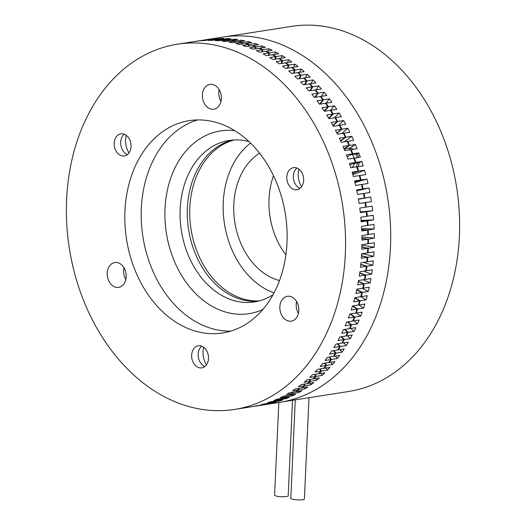 <?xml version="1.0" encoding="UTF-8"?>
<svg xmlns="http://www.w3.org/2000/svg" width="526" height="526" viewBox="0 0 526 526"><rect width="100%" height="100%" fill="white"/><g stroke="black" fill="none" stroke-linecap="round" stroke-linejoin="round"><path stroke-width="0.79" d="M292.528 400.286L288.189 495.834A6.799 1.183 -177.4 0 1 286.519 496.531A6.799 1.183 -177.4 0 1 278.99 496.531A6.799 1.183 -177.4 0 1 274.605 495.216L278.819 402.489M308.992 397.702L304.39 499.003A6.799 1.183 -177.4 0 1 302.726 499.7A6.799 1.183 -177.4 0 1 295.198 499.7A6.799 1.183 -177.4 0 1 290.812 498.392L295.283 399.852M259.561 153.171A67.703 50.66 -98.9 0 0 233.807 204.463A67.703 50.66 -98.9 0 0 279.516 280.529M273.507 175.717A67.703 50.66 -98.9 0 0 269.023 198.946A67.703 50.66 -98.9 0 0 285.894 254.801M234.234 139.955A81.668 61.115 -98.9 0 0 189.82 207.645A81.668 61.115 -98.9 0 0 259.45 300.865M250.58 143.131A81.668 61.115 -98.9 0 0 223.274 202.405A81.668 61.115 -98.9 0 0 274.039 292.837M283.021 401.772L348.672 391.489A184.777 138.266 -98.9 0 0 459.389 236.2A184.777 138.266 -98.9 0 0 291.463 26.379L225.805 36.669M344.346 149.621A12.414 9.29 81.1 0 1 345.845 148.661M350.737 149.877L357.134 148.661A184.836 138.312 -98.9 0 0 355.425 144.486L349.507 145.413L344.063 148.924L349.941 148.016A12.414 9.29 81.1 0 1 353.229 149.272M353.913 158.339L360.33 157.149A184.836 138.312 -98.9 0 0 358.771 152.882L352.854 153.809L351.322 154.67A12.414 9.29 -98.9 0 0 351.223 154.499M351.322 154.67L357.233 153.743A12.414 9.29 81.1 0 1 358.647 157.412M348.731 149.976A12.414 9.29 81.1 0 1 350.757 148.181M232.768 140.041A81.727 61.154 -98.9 0 0 187.387 208.013A81.727 61.154 -98.9 0 0 258.023 301.227M249.041 141.652A81.727 61.154 -98.9 0 0 229.132 140.462A81.727 61.154 -98.9 0 0 180.168 209.144A81.727 61.154 -98.9 0 0 254.439 301.937A81.727 61.154 -98.9 0 0 273.027 294.718M234.82 130.704A92.471 69.195 -98.9 0 0 165.019 208.658A92.471 69.195 -98.9 0 0 262.836 309.492M257.161 405.881A184.836 138.312 -98.9 0 0 257.444 405.835L279.733 402.344A184.836 138.312 -98.9 0 0 390.476 247.01A184.836 138.312 -98.9 0 0 222.505 37.136L200.215 40.627A184.836 138.312 -98.9 0 0 199.933 40.673M361.572 254.196L363.597 253.88L373.697 256.353A184.836 138.312 -98.9 0 0 373.993 251.842L368.075 252.769A184.836 138.312 -98.9 0 0 368.187 250.501A184.836 138.312 -98.9 0 0 368.279 248.233L361.868 247.082M373.697 256.353L367.786 257.28A184.836 138.312 -98.9 0 1 367.404 261.777L366.865 261.626M363.466 262.395L372.855 265.321A184.836 138.312 -98.9 0 0 373.322 260.85L367.404 261.777M372.855 265.321L366.938 266.248A184.836 138.312 -98.9 0 1 366.385 270.686L365.859 270.509M363.611 271.127L371.665 274.178A184.836 138.312 -98.9 0 0 372.303 269.759L366.385 270.686M371.665 274.178L365.754 275.105A184.836 138.312 -98.9 0 1 365.031 279.484L364.518 279.273M363.157 279.779L370.14 282.903A184.836 138.312 -98.9 0 0 370.948 278.556L365.031 279.484M370.14 282.903L364.222 283.83A184.836 138.312 -98.9 0 1 363.334 288.136L362.841 287.9M362.177 288.32L368.279 291.483A184.836 138.312 -98.9 0 0 369.252 287.209L363.334 288.136M368.279 291.483L362.361 292.41A184.836 138.312 -98.9 0 1 361.303 296.631L360.829 296.368M366.083 299.886L360.165 300.813L354.82 297.657L360.737 296.723L366.083 299.886A184.836 138.312 -98.9 0 0 367.22 295.704L361.303 296.631M358.476 304.712L363.558 308.098A184.836 138.312 -98.9 0 0 364.86 304.015L358.942 304.942A184.836 138.312 -98.9 0 0 360.165 300.813M363.558 308.098L357.641 309.025A184.836 138.312 -98.9 0 1 356.26 313.049L355.832 312.753M356.562 313.003L360.718 316.1A184.836 138.312 -98.9 0 0 362.177 312.128L356.26 313.049M360.718 316.1L354.8 317.027A184.836 138.312 -98.9 0 1 353.262 320.939L352.861 320.623M353.899 320.834L357.555 323.865A184.836 138.312 -98.9 0 0 359.173 320.012L353.262 320.939M357.555 323.865L351.644 324.792A184.836 138.312 -98.9 0 1 349.948 328.579L349.573 328.257M350.875 328.434L354.097 331.373A184.836 138.312 -98.9 0 0 355.865 327.652L349.948 328.579M354.097 331.373L348.179 332.3A184.836 138.312 -98.9 0 1 346.338 335.956L345.99 335.627M347.515 335.772L350.336 338.619A184.836 138.312 -98.9 0 0 352.256 335.029L346.338 335.956M350.336 338.619L344.425 339.546A184.836 138.312 -98.9 0 1 342.433 343.057L342.117 342.722M343.82 342.84L346.292 345.569A184.836 138.312 -98.9 0 0 348.35 342.13L342.433 343.057M346.292 345.569L340.375 346.496A184.836 138.312 -98.9 0 1 338.251 349.862L337.962 349.527M339.822 349.612L341.972 352.216A184.836 138.312 -98.9 0 0 344.168 348.935L338.251 349.862M341.972 352.216L336.055 353.143A184.836 138.312 -98.9 0 1 333.793 356.345L333.53 356.017M335.522 356.076L337.383 358.541A184.836 138.312 -98.9 0 0 339.711 355.418L333.793 356.345M337.383 358.541L331.465 359.468A184.836 138.312 -98.9 0 1 329.072 362.506L328.842 362.177M330.946 362.21L332.537 364.525A184.836 138.312 -98.9 0 0 334.99 361.579L329.072 362.506M332.537 364.525L326.62 365.452A184.836 138.312 -98.9 0 1 324.108 368.312L323.904 368.003M326.1 368.003L327.448 370.159A184.836 138.312 -98.9 0 0 330.019 367.385L324.108 368.312M327.448 370.159L321.531 371.08A184.836 138.312 -98.9 0 1 318.901 373.762L318.723 373.467M320.998 373.434L322.129 375.419A184.836 138.312 -98.9 0 0 324.818 372.835L318.901 373.762M322.129 375.419L316.211 376.346A184.836 138.312 -98.9 0 1 313.476 378.838L313.325 378.562M315.659 378.496L316.593 380.305A184.836 138.312 -98.9 0 0 319.387 377.911L313.476 378.838M316.593 380.305L310.682 381.232A184.836 138.312 -98.9 0 1 307.835 383.526L307.71 383.27M310.097 383.171L310.853 384.795A184.836 138.312 -98.9 0 0 313.752 382.599L307.835 383.526M310.853 384.795L304.942 385.722A184.836 138.312 -98.9 0 1 301.996 387.813L301.898 387.583M304.324 387.452L304.929 388.878A184.836 138.312 -98.9 0 0 307.914 386.886L301.996 387.813M304.929 388.878L299.011 389.805A184.836 138.312 -98.9 0 1 295.98 391.692L295.901 391.489M298.36 391.318L298.827 392.554A184.836 138.312 -98.9 0 0 301.898 390.765L295.98 391.692M298.827 392.554L292.91 393.481A184.836 138.312 -98.9 0 1 289.8 395.157L289.734 394.98M292.219 394.776L292.561 395.802A184.836 138.312 -98.9 0 0 295.711 394.23L289.8 395.157M292.561 395.802L286.65 396.729A184.836 138.312 -98.9 0 1 283.461 398.189L283.415 398.05M285.92 397.807L286.157 398.616A184.836 138.312 -98.9 0 0 289.379 397.262L283.461 398.189M286.157 398.616L280.24 399.543A184.836 138.312 -98.9 0 1 276.992 400.786L276.959 400.68M279.477 400.398L279.622 400.996A184.836 138.312 -98.9 0 0 282.903 399.859L276.992 400.786M279.622 400.996L273.711 401.923A184.836 138.312 -98.9 0 1 270.397 402.949L270.384 402.877M272.902 402.554L272.981 402.929A184.836 138.312 -98.9 0 0 276.314 402.022L270.397 402.949M272.981 402.929L267.063 403.856A184.836 138.312 -98.9 0 1 263.704 404.658L263.697 404.619M266.215 404.264L266.241 404.415A184.836 138.312 -98.9 0 0 269.621 403.731L263.704 404.658M266.241 404.415L260.324 405.342A184.836 138.312 -98.9 0 1 257.444 405.835M352.663 149.364A10.461 7.831 81.1 0 1 353.13 149.213M356.779 166.959L363.216 165.802A184.836 138.312 -98.9 0 0 361.816 161.456L359.08 162.764A12.414 9.29 81.1 0 1 358.226 166.584M349.507 145.413A184.836 138.312 -98.9 0 0 347.719 141.284L353.636 140.357A184.836 138.312 -98.9 0 0 351.776 136.28L344.221 141.829M351.776 136.28L345.858 137.207A184.836 138.312 -98.9 0 0 343.925 133.183L349.843 132.256A184.836 138.312 -98.9 0 0 347.837 128.285L341.486 133.565M347.837 128.285L341.92 129.212A184.836 138.312 -98.9 0 0 339.842 125.3L345.76 124.373A184.836 138.312 -98.9 0 0 343.616 120.526L338.238 125.556M343.616 120.526L337.699 121.453A184.836 138.312 -98.9 0 0 335.489 117.666L341.407 116.739A184.836 138.312 -98.9 0 0 339.125 113.018L334.543 117.817M339.125 113.018L333.208 113.945A184.836 138.312 -98.9 0 0 330.867 110.296L336.785 109.369A184.836 138.312 -98.9 0 0 334.372 105.785L330.361 110.48M334.372 105.785L328.461 106.712A184.836 138.312 -98.9 0 0 325.988 103.201L331.906 102.274A184.836 138.312 -98.9 0 0 329.375 98.842L326.041 103.195M329.375 98.842L323.457 99.769A184.836 138.312 -98.9 0 0 320.873 96.409L326.791 95.482A184.836 138.312 -98.9 0 0 324.141 92.208L321.301 96.343M324.141 92.208L318.223 93.135A184.836 138.312 -98.9 0 0 315.528 89.933L321.439 89.006A184.836 138.312 -98.9 0 0 318.684 85.889L316.271 89.814M318.684 85.889L312.773 86.816A184.836 138.312 -98.9 0 0 309.965 83.785L315.876 82.858A184.836 138.312 -98.9 0 0 313.023 79.919L310.984 83.627M313.023 79.919L307.105 80.846A184.836 138.312 -98.9 0 0 304.199 77.986L310.116 77.059A184.836 138.312 -98.9 0 0 307.164 74.297L305.455 77.789M307.164 74.297L301.247 75.225A184.836 138.312 -98.9 0 0 298.249 72.549L304.166 71.621A184.836 138.312 -98.9 0 0 301.122 69.044L299.702 72.318M301.122 69.044L295.204 69.971A184.836 138.312 -98.9 0 0 292.127 67.486L298.038 66.559A184.836 138.312 -98.9 0 0 294.922 64.172L293.758 67.229M294.922 64.172L289.004 65.099A184.836 138.312 -98.9 0 0 285.842 62.811L291.759 61.884A184.836 138.312 -98.9 0 0 288.564 59.694L287.623 62.528M288.564 59.694L282.646 60.621A184.836 138.312 -98.9 0 0 279.418 58.531L285.335 57.604A184.836 138.312 -98.9 0 0 282.074 55.618L281.338 58.228M282.074 55.618L276.163 56.545A184.836 138.312 -98.9 0 0 272.869 54.665L278.787 53.737A184.836 138.312 -98.9 0 0 275.473 51.956L274.901 54.342M275.473 51.956L269.555 52.883A184.836 138.312 -98.9 0 0 266.215 51.213L272.133 50.286A184.836 138.312 -98.9 0 0 268.766 48.721L268.339 50.877M268.766 48.721L262.849 49.648A184.836 138.312 -98.9 0 0 259.463 48.195L265.38 47.268A184.836 138.312 -98.9 0 0 261.974 45.92L261.678 47.846M261.974 45.92L256.057 46.847A184.836 138.312 -98.9 0 0 252.638 45.604L258.549 44.677A184.836 138.312 -98.9 0 0 255.117 43.553L254.919 45.249M255.117 43.553L249.199 44.48A184.836 138.312 -98.9 0 0 245.747 43.461L251.665 42.534A184.836 138.312 -98.9 0 0 248.206 41.626L248.094 43.093M248.206 41.626L242.289 42.553A184.836 138.312 -98.9 0 0 238.824 41.764L244.735 40.837A184.836 138.312 -98.9 0 0 241.263 40.154L241.217 41.39M241.263 40.154L235.346 41.081A184.836 138.312 -98.9 0 0 231.867 40.515L237.785 39.588A184.836 138.312 -98.9 0 0 234.3 39.134L234.307 40.134M234.3 39.134L228.389 40.061A184.836 138.312 -98.9 0 0 224.904 39.726L230.822 38.799A184.836 138.312 -98.9 0 0 227.344 38.569L227.377 39.338M227.344 38.569L221.426 39.496A184.836 138.312 -98.9 0 0 217.955 39.391L223.872 38.464A184.836 138.312 -98.9 0 0 220.407 38.464L220.447 38.996M220.407 38.464L214.49 39.391A184.836 138.312 -98.9 0 0 211.031 39.509L216.949 38.582A184.836 138.312 -98.9 0 0 213.503 38.812L213.536 39.115M213.503 38.812L207.586 39.739A184.836 138.312 -98.9 0 0 204.154 40.088L210.065 39.161A184.836 138.312 -98.9 0 0 206.652 39.621L206.659 39.693M361.901 245.826L364.064 245.491L374.196 247.305A184.836 138.312 -98.9 0 0 374.315 242.756L368.397 243.683A184.836 138.312 -98.9 0 0 368.43 239.126L361.941 238.383M361.934 237.397L364.202 237.042L374.348 238.199A184.836 138.312 -98.9 0 0 374.295 233.623L367.812 234.504M361.664 228.928L364.018 228.56L374.15 229.047A184.836 138.312 -98.9 0 0 373.927 224.464L367.437 225.384M361.106 220.433L373.611 219.881A184.836 138.312 -98.9 0 0 373.21 215.298L366.727 216.252M360.244 211.945L372.724 210.722A184.836 138.312 -98.9 0 0 372.152 206.146L365.669 207.145M359.087 203.477L371.494 201.59A184.836 138.312 -98.9 0 0 370.751 197.04L358.403 199.262M370.751 197.04L364.834 197.967A184.836 138.312 -98.9 0 0 364.005 193.436L369.923 192.509A184.836 138.312 -98.9 0 0 369.009 187.992L356.812 190.872M369.009 187.992L363.098 188.919A184.836 138.312 -98.9 0 0 362.098 184.429L368.016 183.502A184.836 138.312 -98.9 0 0 366.938 179.031L354.932 182.555M366.938 179.031L361.02 179.958A184.836 138.312 -98.9 0 0 359.863 175.52L365.78 174.593A184.836 138.312 -98.9 0 0 364.538 170.181L355.103 173.968L352.775 174.33M355.425 144.486L349.941 148.016M368.378 234.55A184.836 138.312 -98.9 0 0 368.239 229.974L361.697 229.658M368.397 243.683L367.838 243.604M368.075 252.769L367.523 252.651M361.48 255.741L367.786 257.28M360.777 264.328L366.938 266.248M359.758 272.83L365.754 275.105M358.423 281.232L364.222 283.83M356.779 289.517L362.361 292.41M341.598 336.699L344.425 339.546M344.964 329.361L348.179 332.3M333.905 350.54L336.055 353.143M337.909 343.767L340.375 346.496M352.926 305.889L357.641 309.025M358.942 304.942L358.495 304.659M347.982 321.761L351.644 324.792M350.645 313.93L354.8 317.027M280.003 398.734L280.24 399.543M286.308 395.703L286.65 396.729M266.984 403.481L267.063 403.856M273.559 401.325L273.711 401.923M320.183 368.93L321.531 371.08M315.081 374.361L316.211 376.346M329.611 357.003L331.465 359.468M325.029 363.137L326.62 365.452M298.406 388.379L299.011 389.805M292.449 392.245L292.91 393.481M309.742 379.424L310.682 381.232M304.179 384.098L304.942 385.722M221.426 39.496L221.459 40.265M228.389 40.061L228.389 41.061M235.346 41.081L235.3 42.317M242.289 42.553L242.184 44.02M249.199 44.48L249.008 46.176M256.057 46.847L255.761 48.773M262.849 49.648L262.428 51.804M266.143 51.541L266.215 51.213M269.555 52.883L268.983 55.269M307.105 80.846L305.067 84.554M303.982 78.407L304.199 77.986M301.247 75.225L299.537 78.716M298.058 72.963L298.249 72.549M318.223 93.135L315.383 97.271M315.252 90.354L315.528 89.933M309.715 84.213L309.965 83.785M312.773 86.816L310.353 90.742M282.646 60.621L281.712 63.455M279.306 58.905L279.418 58.531M272.784 55.013L272.869 54.665M276.163 56.545L275.42 59.155M295.204 69.971L293.784 73.246M291.963 67.887L292.127 67.486M285.703 63.199L285.842 62.811M289.004 65.099L287.84 68.156M368.009 225.391A184.836 138.312 -98.9 0 0 367.694 220.808L361.145 220.92M367.293 216.225A184.836 138.312 -98.9 0 0 366.806 211.649L360.271 212.195M366.234 207.073A184.836 138.312 -98.9 0 0 365.577 202.517L365.011 202.602A184.836 138.312 81.1 0 1 365.669 207.165L359.758 208.092A184.836 138.312 81.1 0 1 360.33 212.662L366.247 211.735A184.836 138.312 81.1 0 1 366.734 216.311L360.816 217.238A184.836 138.312 81.1 0 1 361.217 221.821L367.128 220.894A184.836 138.312 81.1 0 1 367.444 225.476L361.533 226.404A184.836 138.312 81.1 0 1 361.757 230.986L367.674 230.059A184.836 138.312 81.1 0 1 367.812 234.642L361.901 235.569A184.836 138.312 81.1 0 1 361.954 240.139L367.871 239.212A184.836 138.312 81.1 0 1 367.838 243.775L361.921 244.702A184.836 138.312 81.1 0 1 361.803 249.252L367.72 248.325A184.836 138.312 81.1 0 1 367.628 250.593A184.836 138.312 81.1 0 1 367.51 252.855L361.599 253.782A184.836 138.312 81.1 0 1 361.303 258.299L367.22 257.372A184.836 138.312 81.1 0 1 366.839 261.863L360.921 262.79A184.836 138.312 81.1 0 1 360.461 267.261L366.379 266.334A184.836 138.312 81.1 0 1 365.826 270.778L359.909 271.705A184.836 138.312 81.1 0 1 359.271 276.117L365.189 275.19A184.836 138.312 81.1 0 1 364.465 279.576L358.548 280.503A184.836 138.312 81.1 0 1 357.746 284.849L363.663 283.922A184.836 138.312 81.1 0 1 362.769 288.228L356.852 289.155A184.836 138.312 81.1 0 1 355.878 293.423L361.796 292.495A184.836 138.312 81.1 0 1 360.737 296.723M364.834 197.967L364.268 198.052A184.836 138.312 81.1 0 0 363.446 193.522L357.529 194.449A184.836 138.312 81.1 0 0 356.615 189.939L362.532 189.012A184.836 138.312 81.1 0 0 361.54 184.514L355.622 185.441A184.836 138.312 81.1 0 0 354.544 180.977L360.461 180.05A184.836 138.312 81.1 0 0 359.297 175.605L353.387 176.532A184.836 138.312 81.1 0 0 352.144 172.12L358.055 171.193A184.836 138.312 81.1 0 0 356.733 166.814L350.822 167.741A184.836 138.312 81.1 0 0 349.415 163.395L355.333 162.468A184.836 138.312 81.1 0 0 353.853 158.162L347.936 159.089A184.836 138.312 81.1 0 0 346.378 154.828L352.295 153.901A184.836 138.312 81.1 0 0 350.658 149.673L344.74 150.6A184.836 138.312 81.1 0 0 343.031 146.425L348.948 145.498A184.836 138.312 81.1 0 0 347.16 141.369L341.243 142.296A184.836 138.312 81.1 0 0 339.382 138.22L345.299 137.293A184.836 138.312 81.1 0 0 343.36 133.269L337.449 134.196A184.836 138.312 81.1 0 0 335.443 130.224L341.354 129.297A184.836 138.312 81.1 0 0 339.283 125.392L333.366 126.319A184.836 138.312 81.1 0 0 331.222 122.466L337.14 121.539A184.836 138.312 81.1 0 0 334.924 117.758L329.006 118.685A184.836 138.312 81.1 0 0 326.731 114.964L332.649 114.037A184.836 138.312 81.1 0 0 330.302 110.381L324.384 111.308A184.836 138.312 81.1 0 0 321.978 107.731L327.895 106.804A184.836 138.312 81.1 0 0 325.423 103.293L319.512 104.22A184.836 138.312 81.1 0 0 316.981 100.782L322.898 99.861A184.836 138.312 81.1 0 0 320.308 96.501L314.39 97.428A184.836 138.312 81.1 0 0 311.747 94.147L317.665 93.22A184.836 138.312 81.1 0 0 314.962 90.025L309.045 90.952A184.836 138.312 81.1 0 0 306.29 87.835L312.207 86.908A184.836 138.312 81.1 0 0 309.4 83.877L303.482 84.804A184.836 138.312 81.1 0 0 300.629 81.859L306.54 80.932A184.836 138.312 81.1 0 0 303.633 78.078L297.723 79.005A184.836 138.312 81.1 0 0 294.77 76.237L300.681 75.31A184.836 138.312 81.1 0 0 297.683 72.641L291.772 73.568A184.836 138.312 81.1 0 0 288.728 70.984L294.645 70.057A184.836 138.312 81.1 0 0 291.562 67.571L285.644 68.498A184.836 138.312 81.1 0 0 282.521 66.112L288.439 65.185A184.836 138.312 81.1 0 0 285.283 62.896L279.365 63.824A184.836 138.312 81.1 0 0 276.17 61.634L282.087 60.707A184.836 138.312 81.1 0 0 278.859 58.623L272.941 59.55A184.836 138.312 81.1 0 0 269.68 57.558L275.598 56.63A184.836 138.312 81.1 0 0 272.31 54.75L266.393 55.677A184.836 138.312 81.1 0 0 263.079 53.902L268.99 52.975A184.836 138.312 81.1 0 0 265.65 51.305L259.732 52.232A184.836 138.312 81.1 0 0 256.372 50.667L262.283 49.74A184.836 138.312 81.1 0 0 258.897 48.28L252.986 49.207A184.836 138.312 81.1 0 0 249.58 47.859L255.491 46.932A184.836 138.312 81.1 0 0 252.072 45.696L246.155 46.623A184.836 138.312 81.1 0 0 242.723 45.492L248.634 44.565A184.836 138.312 81.1 0 0 245.188 43.546L239.271 44.473A184.836 138.312 81.1 0 0 235.812 43.573L241.723 42.645A184.836 138.312 81.1 0 0 238.258 41.85L232.341 42.777A184.836 138.312 81.1 0 0 228.869 42.1L234.78 41.173A184.836 138.312 81.1 0 0 231.302 40.607L225.391 41.534A184.836 138.312 81.1 0 0 221.906 41.081L227.824 40.154A184.836 138.312 81.1 0 0 224.346 39.812L218.428 40.739A184.836 138.312 81.1 0 0 214.95 40.515L220.867 39.588A184.836 138.312 81.1 0 0 217.389 39.476L211.478 40.403A184.836 138.312 81.1 0 0 208.007 40.403L213.924 39.483A184.836 138.312 81.1 0 0 210.466 39.595L204.555 40.522A184.836 138.312 81.1 0 0 201.103 40.758L207.02 39.831A184.836 138.312 81.1 0 0 203.588 40.173L197.671 41.1A184.836 138.312 81.1 0 0 194.252 41.561L200.169 40.633A184.836 138.312 81.1 0 0 199.65 40.712L177.361 44.21A184.836 138.312 81.1 0 1 345.332 254.084A184.836 138.312 81.1 0 1 234.589 409.419A184.836 138.312 81.1 0 1 66.611 199.538A184.836 138.312 81.1 0 1 177.361 44.21M363.453 193.555L364.005 193.436M364.538 170.181L358.62 171.108L352.552 173.547M358.62 171.108A184.836 138.312 -98.9 0 0 357.299 166.729M361.816 161.456L355.898 162.383L353.163 163.691A12.414 9.29 -98.9 0 0 353.183 163.501M355.898 162.383A184.836 138.312 -98.9 0 0 354.419 158.076M363.098 188.919L356.746 190.543M361.553 184.587L362.098 184.429M359.33 175.71L359.863 175.52M361.02 179.958L354.8 181.996M333.208 113.945L328.881 118.475M330.506 110.697L330.867 110.296M335.101 118.054L335.489 117.666M337.699 121.453L333.07 125.78M320.571 96.83L320.873 96.409M323.457 99.769L320.124 104.122M325.66 103.615L325.988 103.201M328.461 106.712L324.549 111.288M347.259 141.599L347.719 141.284M352.854 153.809A184.836 138.312 -98.9 0 0 351.223 149.588M339.434 125.668L339.842 125.3M341.92 129.212L337.002 133.302M343.491 133.525L343.925 133.183M345.858 137.207L340.67 141.021M206.652 39.621L200.735 40.548A184.836 138.312 -98.9 0 0 200.215 40.627M214.49 39.391L214.529 39.923M371.494 201.59L365.577 202.517M372.724 210.722L366.806 211.649M373.611 219.881L367.694 220.808M374.15 229.047L368.239 229.974M374.348 238.199L368.43 239.126M374.196 247.305L368.279 248.233M358.771 152.882L357.233 153.743M353.163 163.691L359.08 162.764M301.608 186.704A17.785 13.308 81.1 0 1 298.196 173.501A17.785 13.308 81.1 0 1 298.847 169.109M128.988 152.928A17.785 13.308 81.1 0 1 125.582 139.719A17.785 13.308 81.1 0 1 126.233 135.333M125.826 279.53A12.571 9.409 81.1 0 1 123.61 270.515A12.571 9.409 81.1 0 1 123.978 267.773M107.232 273.079A12.571 9.409 81.1 0 1 114.767 262.513A12.571 9.409 81.1 0 1 126.194 276.788A12.571 9.409 81.1 0 1 118.659 287.354A12.571 9.409 81.1 0 1 107.232 273.079M298.439 313.312A12.571 9.409 81.1 0 1 296.223 304.291A12.571 9.409 81.1 0 1 296.598 301.549M279.852 306.862A12.571 9.409 81.1 0 1 287.38 296.296A12.571 9.409 81.1 0 1 298.807 310.57A12.571 9.409 81.1 0 1 291.279 321.136A12.571 9.409 81.1 0 1 279.852 306.862M206.442 364.853A17.785 13.308 81.1 0 1 203.036 351.644A17.785 13.308 81.1 0 1 203.687 347.259M220.986 101.386A12.571 9.409 81.1 0 1 218.77 92.366A12.571 9.409 81.1 0 1 219.145 89.624M202.398 94.936A12.571 9.409 81.1 0 1 209.933 84.37A12.571 9.409 81.1 0 1 221.361 98.645A12.571 9.409 81.1 0 1 213.826 109.211A12.571 9.409 81.1 0 1 202.398 94.936M230.71 331.13A107.462 80.412 81.1 0 1 141.323 208.388A107.462 80.412 81.1 0 1 197.612 119.928M124.951 210.959A107.462 80.412 81.1 0 1 189.34 120.645A107.462 80.412 81.1 0 1 286.999 242.67A107.462 80.412 81.1 0 1 222.61 332.978A107.462 80.412 81.1 0 1 124.951 210.959M354.826 297.65A184.836 138.312 81.1 0 1 353.682 301.825L359.6 300.898A184.836 138.312 81.1 0 1 358.377 305.034L352.466 305.961A184.836 138.312 81.1 0 1 351.164 310.038L357.075 309.11A184.836 138.312 81.1 0 1 355.694 313.141L349.783 314.068A184.836 138.312 81.1 0 1 348.317 318.039L354.235 317.112A184.836 138.312 81.1 0 1 352.696 321.024L346.779 321.951A184.836 138.312 81.1 0 1 345.161 325.804L351.079 324.877A184.836 138.312 81.1 0 1 349.389 328.665L343.471 329.592A184.836 138.312 81.1 0 1 341.703 333.32L347.62 332.393A184.836 138.312 81.1 0 1 345.773 336.048L339.862 336.975A184.836 138.312 81.1 0 1 337.942 340.559L343.859 339.632A184.836 138.312 81.1 0 1 341.874 343.149L335.956 344.076A184.836 138.312 81.1 0 1 333.898 347.515L339.816 346.588A184.836 138.312 81.1 0 1 337.685 349.948L331.768 350.875A184.836 138.312 81.1 0 1 329.578 354.162L335.489 353.235A184.836 138.312 81.1 0 1 333.228 356.437L327.31 357.364A184.836 138.312 81.1 0 1 324.983 360.481L330.9 359.554A184.836 138.312 81.1 0 1 328.513 362.592L322.596 363.519A184.836 138.312 81.1 0 1 320.143 366.464L326.054 365.537A184.836 138.312 81.1 0 1 323.543 368.404L317.625 369.331A184.836 138.312 81.1 0 1 315.054 372.099L320.972 371.172A184.836 138.312 81.1 0 1 318.335 373.848L312.424 374.775A184.836 138.312 81.1 0 1 309.735 377.359L315.653 376.432A184.836 138.312 81.1 0 1 312.911 378.924L306.993 379.851A184.836 138.312 81.1 0 1 304.199 382.244L310.116 381.317A184.836 138.312 81.1 0 1 307.269 383.612L301.352 384.539A184.836 138.312 81.1 0 1 298.459 386.735L304.376 385.808A184.836 138.312 81.1 0 1 301.437 387.905L295.52 388.832A184.836 138.312 81.1 0 1 292.535 390.818L298.446 389.891A184.836 138.312 81.1 0 1 295.415 391.785L289.504 392.712A184.836 138.312 81.1 0 1 286.427 394.493L292.344 393.566A184.836 138.312 81.1 0 1 289.234 395.243L283.317 396.17A184.836 138.312 81.1 0 1 280.167 397.741L286.085 396.814A184.836 138.312 81.1 0 1 282.896 398.281L276.985 399.208A184.836 138.312 81.1 0 1 273.763 400.562L279.681 399.635A184.836 138.312 81.1 0 1 276.426 400.878L270.509 401.805A184.836 138.312 81.1 0 1 267.228 402.936L273.145 402.009A184.836 138.312 81.1 0 1 269.838 403.034L263.92 403.961A184.836 138.312 81.1 0 1 260.58 404.875L266.498 403.948A184.836 138.312 81.1 0 1 263.138 404.744L257.227 405.671A184.836 138.312 81.1 0 1 253.841 406.361L259.759 405.434A184.836 138.312 81.1 0 1 256.879 405.927L234.589 409.419M201.734 346.18A11.178 8.363 -98.9 0 0 198.157 354.169A11.178 8.363 -98.9 0 0 204.916 366.471M191.642 355.188A11.178 8.363 81.1 0 1 198.341 345.792A11.178 8.363 81.1 0 1 208.493 358.489A11.178 8.363 81.1 0 1 201.8 367.878A11.178 8.363 81.1 0 1 191.642 355.188M124.287 134.255A11.178 8.363 -98.9 0 0 120.704 142.244A11.178 8.363 -98.9 0 0 127.463 154.545M114.195 143.263A11.178 8.363 81.1 0 1 120.888 133.867A11.178 8.363 81.1 0 1 131.046 146.557A11.178 8.363 81.1 0 1 124.346 155.952A11.178 8.363 81.1 0 1 114.195 143.263M296.901 168.031A11.178 8.363 -98.9 0 0 293.324 176.019A11.178 8.363 -98.9 0 0 300.083 188.328M286.808 177.038A11.178 8.363 81.1 0 1 293.501 167.649A11.178 8.363 81.1 0 1 303.66 180.339A11.178 8.363 81.1 0 1 296.966 189.735A11.178 8.363 81.1 0 1 286.808 177.038M255.195 48.859L255.491 46.932M248.443 46.262L248.634 44.565M241.618 44.112L241.723 42.645M234.741 42.402L234.78 41.173M227.824 41.153L227.824 40.154M220.894 40.351L220.867 39.588M213.97 40.015L213.924 39.483M365.189 275.19L359.712 273.119M366.379 266.334L360.751 264.585M367.22 257.372L361.467 255.958M367.72 248.325L361.862 247.273M367.871 239.212L361.947 238.541M367.674 230.059L361.704 229.777M367.128 220.894L361.152 220.999M366.247 211.735L360.277 212.234M349.961 165.046L355.333 162.468M352.519 173.422L358.055 171.193M343.978 148.707L348.948 145.498M347.107 156.801L352.295 153.901M354.774 181.911L360.461 180.05M356.733 190.491L362.532 189.012M293.225 73.338L294.645 70.057M287.275 68.248L288.439 65.185M304.501 84.647L306.54 80.932M298.972 78.808L300.681 75.31M281.147 63.547L282.087 60.707M274.855 59.247L275.598 56.63M268.424 55.361L268.99 52.975M261.863 51.896L262.283 49.74M332.912 125.49L337.14 121.539M328.697 118.166L332.649 114.037M340.559 140.777L345.299 137.293M336.87 133.032L341.354 129.297M314.818 97.363L317.665 93.22M309.794 90.834L312.207 86.908M324.233 111.085L327.895 106.804M319.558 104.214L322.898 99.861M286.085 396.814L285.743 395.789M279.681 399.635L279.444 398.82M298.446 389.891L297.847 388.464M292.344 393.566L291.884 392.337M273.145 402.009L272.994 401.417M266.498 403.948L266.419 403.567M351.079 324.877L347.423 321.853M354.235 317.112L350.079 314.022M343.859 339.632L341.032 336.791M347.62 332.393L344.398 329.447M357.075 309.11L352.446 306.027M359.6 300.898L354.728 298.018M361.796 292.495L356.7 289.859M363.663 283.922L358.364 281.548M315.653 376.432L314.515 374.446M320.972 371.172L319.617 369.015M304.376 385.808L303.614 384.184M310.116 381.317L309.176 379.509M335.489 353.235L333.339 350.632M339.816 346.588L337.344 343.859M326.054 365.537L324.463 363.223M330.9 359.554L329.046 357.088M364.268 198.052L358.357 198.979A184.836 138.312 81.1 0 1 359.1 203.529L365.011 202.602M357.562 163.001A10.086 7.548 81.1 0 1 356.214 166.9M351.703 167.603A7.936 5.937 -98.9 0 0 354.392 163.501M355.596 154A10.086 7.548 81.1 0 1 357.233 157.636M354.228 158.175A7.936 5.937 -98.9 0 0 352.21 154.532"/></g></svg>
